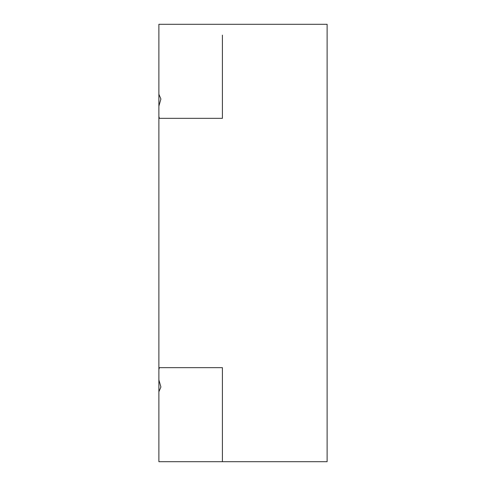 <?xml version="1.0" encoding="UTF-8"?>
<svg xmlns="http://www.w3.org/2000/svg" width="486" height="486" viewBox="0 0 486 486"><rect width="100%" height="100%" fill="white"/><g stroke="black" fill="none" stroke-linecap="round" stroke-linejoin="round"><path stroke-width="0.73" d="M158.886 94.217L160.902 99.016L158.886 106.082L158.886 24.3L327.114 24.3L327.114 461.7L222.406 461.7L222.406 450.868M222.406 106.598L222.406 118.335L158.886 118.335L158.886 367.665L222.406 367.665L222.406 461.7L158.886 461.7L158.886 367.665M158.886 106.082L158.886 116.512L159.42 118.335M158.886 118.335L158.886 116.512M158.886 391.783L160.902 386.984L158.886 379.918M222.406 118.335L222.406 35.132M158.886 369.488L159.42 367.665M222.406 379.402L222.406 367.665"/></g></svg>
